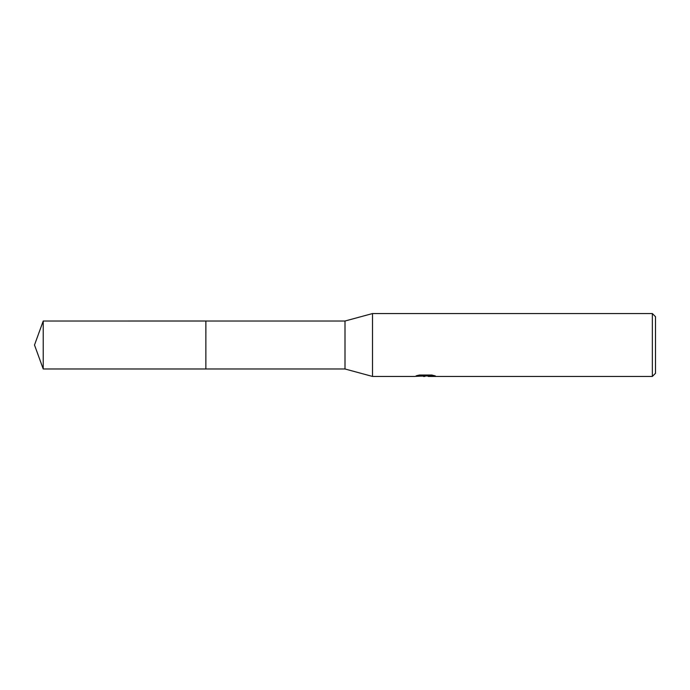 <?xml version="1.0" encoding="UTF-8"?>
<svg xmlns="http://www.w3.org/2000/svg" width="690" height="690" viewBox="0 0 690 690"><rect width="100%" height="100%" fill="white"/><g stroke="black" fill="none" stroke-linecap="round" stroke-linejoin="round"><path stroke-width="1.03" d="M419.296 375.041L426.179 375.041L426.179 375.843L414.224 376.447L372.514 376.447L345 368.978L205.862 368.978L205.87 321.022L345 321.022L372.514 313.553L652.352 313.553L655.5 316.701L655.5 373.299L652.352 376.447L428.248 376.447L428.128 375.636L432.018 375.067M205.862 368.978L205.862 321.022L205.862 368.986L43.228 368.978L43.228 321.022L205.862 321.014M345 368.978L345 321.022M372.514 376.447L372.514 313.553M428.128 375.947L421.262 376.136M424.919 376.438L423.427 376.447M652.352 376.447L652.352 313.553M426.179 375.843L416.122 375.843L419.399 375.024L431.802 375.024L435.399 375.947L428.128 376.421M426.179 375.653L428.128 375.653M43.228 321.022L34.5 345L43.228 368.978"/></g></svg>
